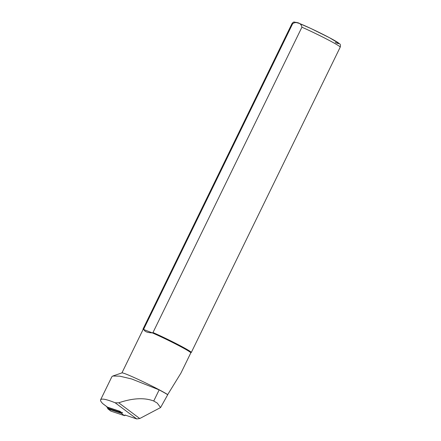 <?xml version="1.0" encoding="UTF-8"?>
<svg xmlns="http://www.w3.org/2000/svg" width="441" height="441" viewBox="0 0 441 441"><rect width="100%" height="100%" fill="white"/><g stroke="black" fill="none" stroke-linecap="round" stroke-linejoin="round"><path stroke-width="0.66" d="M107.218 406.966A1.075 0.717 -53.2 0 0 107.328 407.076A1.075 0.717 -53.2 0 0 107.466 407.153L119.963 411.315L122.168 412.963M124.864 414.981L136.765 418.95L139.747 418.531L160.574 407.561L157.25 403.068L153.733 401.012C144.428 397.462 132.763 398.058 118.739 402.804L115.167 402.782C106.568 399.303 101.722 398.306 100.62 399.778C100.272 400.538 100.978 401.817 102.736 403.609L103.315 404.044M160.574 407.561L167.723 394.723A26.669 1.411 -154 0 0 159.162 389.888L131.694 378.979L119.731 376.162L112.797 376.024L111.871 376.708L100.62 399.778M167.723 394.723L167.701 394.601A26.565 1.406 -154 0 0 141.864 381.118A26.565 1.406 -154 0 0 121.981 372.877L112.797 376.024M167.701 394.601L180.937 373.103L190.804 352.866A26.565 1.406 -154 0 0 177.734 345.077A26.565 1.406 -154 0 0 152.332 332.889L152.994 332.531L301.914 27.199C301.324 23.086 296.55 21.201 292.703 23.616L143.783 328.947A26.829 1.422 -154 0 0 143.066 328.942A26.829 1.422 -154 0 0 143.06 328.98L143.049 329.592M143.783 328.947L143.942 329.625C144.637 331.604 147.432 332.696 152.332 332.889L143.942 329.625A26.565 1.406 -154 0 0 143.055 329.576L121.931 372.893M190.799 352.883L191.278 352.497A26.829 1.422 -154 0 0 191.3 352.469A26.829 1.422 -154 0 0 178.407 344.763A26.829 1.422 -154 0 0 152.994 332.531M106.705 406.613A1.29 0.86 -53.2 0 0 106.97 407.175A1.29 0.86 -53.2 0 0 107.135 407.258L118.497 411.045L120.531 412.572A1.29 0.86 -53.2 0 0 121.391 412.385M119.059 411.012A1.29 0.86 126.8 0 1 118.497 411.045M120.531 412.572L109.17 408.785A1.29 0.86 126.8 0 1 109.004 408.697A1.29 0.86 126.8 0 1 108.877 408.564M125.305 415.13A0.86 0.573 126.8 0 1 124.384 415.615L110.967 411.144A0.86 0.573 126.8 0 1 110.856 411.089A0.86 0.573 126.8 0 1 110.768 410.995M122.422 412.379A0.86 0.573 126.8 0 1 121.336 413.333L107.918 408.862A0.86 0.573 126.8 0 1 107.808 408.801A0.86 0.573 126.8 0 1 107.83 407.82M159.162 389.888L153.733 401.012M136.765 418.95L115.167 402.782M139.747 418.531L118.739 402.804M292.703 23.616A26.829 1.422 -154 0 0 291.986 23.61L143.066 328.942M335.27 42.507A24.15 1.279 -154 0 0 323.363 34.558A24.15 1.279 -154 0 0 295.575 22.452M291.986 23.61C293 22.348 293.789 21.824 294.351 22.05L299.075 23.329L311.114 28.599L329.361 37.65L339.471 43.698C340.397 44.133 340.645 45.28 340.22 47.137A26.829 1.422 -154 0 0 327.327 39.431A26.829 1.422 -154 0 0 301.914 27.199M107.466 407.153L102.736 403.609M107.135 407.258L109.17 408.785M107.918 408.862L110.967 411.144M121.336 413.333L124.384 415.615M340.22 47.137L191.3 352.469M107.328 407.076L103.001 403.84M106.97 407.175L109.004 408.697M107.808 408.801L110.856 411.089"/></g></svg>
